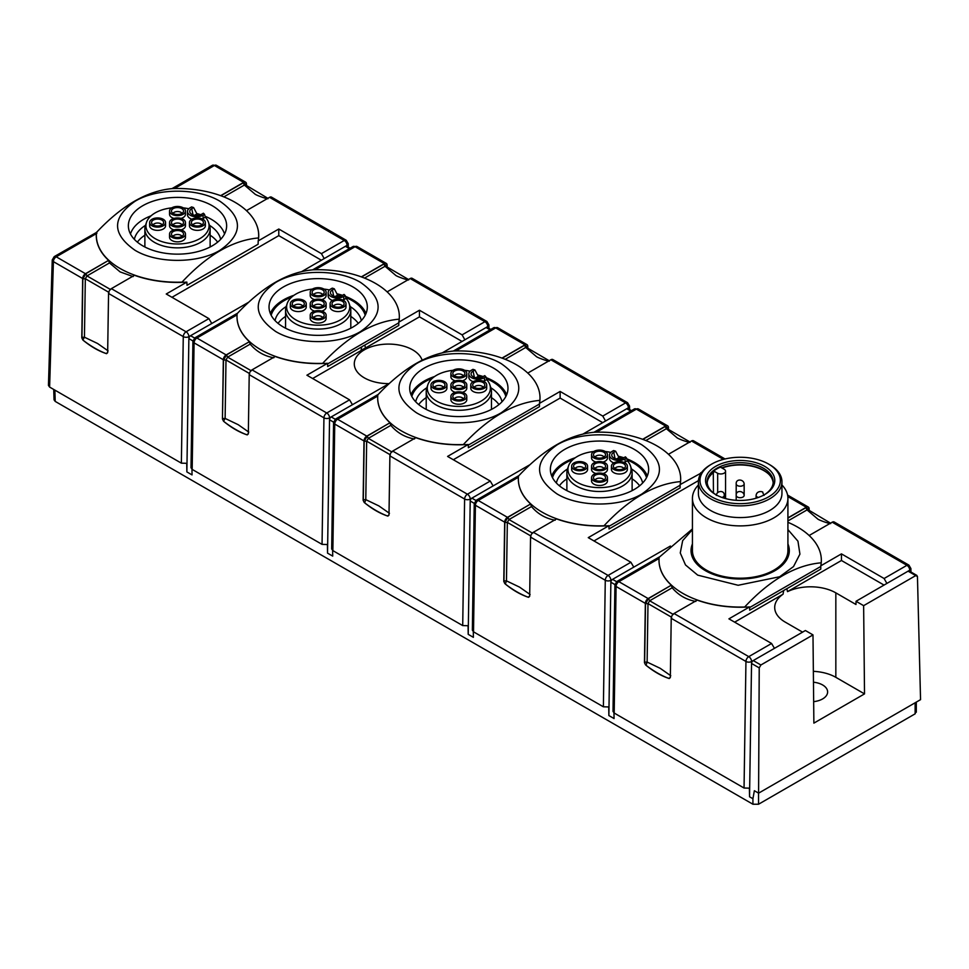 <?xml version="1.0" encoding="UTF-8"?>
<svg xmlns="http://www.w3.org/2000/svg" width="969" height="969" viewBox="0 0 969 969"><rect width="100%" height="100%" fill="white"/><g stroke="black" fill="none" stroke-linecap="round" stroke-linejoin="round"><path stroke-width="1.45" d="M142.758 205.719A49.14 28.367 180 0 1 196.307 199.566A49.14 28.367 180 0 1 226.637 225.777A49.14 28.367 180 0 1 212.247 245.835A49.14 28.367 180 0 1 158.698 251.988A49.14 28.367 180 0 1 128.368 225.777A49.14 28.367 180 0 1 142.758 205.719M258.675 237.453L258.675 235.358A81.166 46.863 180 0 0 172.421 188.592C147.203 190.796 121.888 205.404 96.5 232.427L54.228 256.615A3.973 2.301 60 0 1 56.226 256.809A3.973 2.301 120 0 0 53.404 261.63A3.973 2.301 -178.3 0 1 52.241 259.946L48.45 385.42L49.613 387.079L181.373 463.158L186.726 463.303L186.872 471.915L192.044 474.907L191.971 469.262M258.675 235.358A81.166 46.863 180 0 1 258.541 237.95L258.541 238.749M181.99 282.354L181.99 282.149C207.414 254.92 232.935 240.179 258.541 237.95M181.99 282.149A81.166 46.863 180 0 1 96.343 235.358A81.166 46.863 180 0 1 96.5 232.427M219.963 201.261C197.87 187.816 157.148 187.829 135.066 201.249C111.762 217.589 111.75 233.929 135.03 250.281C157.087 263.713 197.821 263.738 219.927 250.317C243.243 234.001 243.267 217.65 219.963 201.261M773.153 482.732A33.019 19.065 -0 0 0 754.96 466.658A33.019 19.065 -0 0 0 721.772 467.882M725.551 498.575L725.551 471.2A4.784 2.762 180 0 0 724.194 469.275L720.451 467.119A33.019 19.065 -0 0 0 716.83 468.923A33.019 19.065 -0 0 0 713.705 471.019L713.705 472.315A33.019 19.065 -0 0 0 707.2 482.732M716.273 494.917A33.019 19.065 180 0 1 707.152 481.763A33.019 19.065 180 0 1 716.83 468.281A33.019 19.065 180 0 1 752.816 464.151A33.019 19.065 180 0 1 773.201 481.763A33.019 19.065 180 0 1 764.081 494.917M715.703 466.331A34.618 19.986 180 0 1 764.65 466.331A34.618 19.986 180 0 1 764.65 494.59L764.65 494.59A34.618 19.986 180 0 1 715.703 494.59A34.618 19.986 180 0 1 715.703 466.331M781.947 484.984A47.747 27.568 180 0 1 787.918 498.332A47.747 27.568 180 0 1 773.94 517.821A47.747 27.568 180 0 1 721.905 523.793A47.747 27.568 180 0 1 692.435 498.332A47.747 27.568 180 0 1 698.395 484.984M787.918 498.332L787.918 550.634A47.747 27.568 180 0 1 773.94 570.123A47.747 27.568 180 0 1 721.905 576.095A47.747 27.568 180 0 1 692.435 550.634L692.435 498.332M711.767 464.054A40.189 23.195 -0 0 0 711.755 464.054A40.189 23.195 -0 0 0 711.767 496.867A40.189 23.195 -0 0 0 768.587 496.867A40.189 23.195 -0 0 0 768.587 464.054A40.189 23.195 -0 0 0 711.767 464.054L710.64 464.708A41.776 24.116 -0 0 0 698.395 481.763A41.776 24.116 -0 0 0 724.194 504.037A41.776 24.116 -0 0 0 769.713 498.817A41.776 24.116 -0 0 0 781.947 481.763A41.776 24.116 -0 0 0 769.713 464.708L768.587 464.054M781.947 481.763L781.947 493.451A41.776 24.116 180 0 1 769.713 510.506A41.776 24.116 180 0 1 724.194 515.738A41.776 24.116 180 0 1 698.395 493.451L698.395 481.763M787.918 544.433A48.934 28.258 180 0 1 789.117 550.634A48.934 28.258 180 0 1 774.776 570.608A48.934 28.258 180 0 1 721.445 576.737A48.934 28.258 180 0 1 691.236 550.634A48.934 28.258 180 0 1 692.435 544.433M205.331 217.177L203.102 218.461L203.102 215.215L204.544 214.391L205.331 217.177A31.565 18.217 180 0 1 208.492 222.325A31.565 18.217 180 0 1 199.82 238.653A31.565 18.217 180 0 1 162.707 241.862A31.565 18.217 180 0 1 146.513 222.325A31.565 18.217 180 0 1 155.185 212.889A31.565 18.217 180 0 1 171.767 207.863M208.492 222.325L209.534 225.45A32.631 18.835 180 0 1 210.128 229.023A32.631 18.835 180 0 1 200.571 242.347A32.631 18.835 180 0 1 165.021 246.429A32.631 18.835 180 0 1 144.878 229.023A32.631 18.835 180 0 1 145.471 225.45L146.513 222.325M204.544 214.391A30.487 17.599 -0 0 0 203.393 213.216L201.516 214.306A6.904 3.985 180 0 1 194.612 215.288A6.904 3.985 180 0 1 189.851 212.235A6.904 3.985 180 0 1 191.753 208.662L193.618 207.584A30.487 17.599 -0 0 0 191.596 206.918L190.166 207.741A9.157 5.281 180 0 0 187.477 211.484A9.157 5.281 180 0 0 193.134 216.366A9.157 5.281 180 0 0 203.102 215.215M149.65 222.531L149.65 225.777A7.958 4.591 -0 0 0 154.568 230.016A7.958 4.591 -0 0 0 163.24 229.023A7.958 4.591 -0 0 0 165.566 225.777L165.566 222.531A7.958 4.591 180 0 1 163.24 225.777A7.958 4.591 180 0 1 154.568 226.77A7.958 4.591 180 0 1 149.65 222.531A7.958 4.591 180 0 1 151.988 219.273A7.958 4.591 180 0 1 160.66 218.279A7.958 4.591 180 0 1 165.566 222.531M189.44 222.531L189.44 225.777A7.958 4.591 -0 0 0 194.357 230.016A7.958 4.591 -0 0 0 203.018 229.023A7.958 4.591 -0 0 0 205.355 225.777L205.355 222.531A7.958 4.591 180 0 1 203.018 225.777A7.958 4.591 180 0 1 194.357 226.77A7.958 4.591 180 0 1 189.44 222.531A7.958 4.591 180 0 1 191.765 219.273A7.958 4.591 180 0 1 200.438 218.279A7.958 4.591 180 0 1 205.355 222.531M169.551 234.013L169.551 237.26A7.958 4.591 -0 0 0 174.456 241.499A7.958 4.591 -0 0 0 183.129 240.506A7.958 4.591 -0 0 0 185.467 237.26L185.467 234.013A7.958 4.591 180 0 1 183.129 237.26A7.958 4.591 180 0 1 174.456 238.253A7.958 4.591 180 0 1 169.551 234.013A7.958 4.591 180 0 1 171.876 230.767A7.958 4.591 180 0 1 180.549 229.762A7.958 4.591 180 0 1 185.467 234.013M169.551 211.036A7.958 4.591 180 0 1 171.876 207.79A7.958 4.591 180 0 1 180.549 206.797A7.958 4.591 180 0 1 185.467 211.036A7.958 4.591 180 0 1 183.129 214.294A7.958 4.591 180 0 1 174.456 215.288A7.958 4.591 180 0 1 169.551 211.036L169.551 214.294A7.958 4.591 -0 0 0 173.972 218.413M181.033 218.413A7.958 4.591 -0 0 0 183.129 217.54A7.958 4.591 -0 0 0 185.467 214.294L185.467 211.036M169.551 222.531A7.958 4.591 180 0 1 171.876 219.273A7.958 4.591 180 0 1 180.549 218.279A7.958 4.591 180 0 1 185.467 222.531A7.958 4.591 180 0 1 183.129 225.777A7.958 4.591 180 0 1 174.456 226.77A7.958 4.591 180 0 1 169.551 222.531L169.551 225.777A7.958 4.591 -0 0 0 173.972 229.895M181.033 229.895A7.958 4.591 -0 0 0 183.129 229.023A7.958 4.591 -0 0 0 185.467 225.777L185.467 222.531M161.871 224.99A6.032 3.476 -0 0 0 163.482 223.306A6.032 3.476 -0 0 0 160.527 219.478A6.032 3.476 -0 0 0 153.344 220.06A6.032 3.476 -0 0 0 151.733 223.306A6.032 3.476 -0 0 0 155.936 225.874A6.032 3.476 -0 0 0 161.871 224.99M162.102 224.844A4.772 2.762 -0 0 0 154.228 223.827A4.772 2.762 -0 0 0 153.114 224.844M201.661 224.99A6.032 3.476 -0 0 0 203.272 223.306A6.032 3.476 -0 0 0 200.317 219.478A6.032 3.476 -0 0 0 193.134 220.06A6.032 3.476 -0 0 0 191.523 223.306A6.032 3.476 -0 0 0 195.726 225.874A6.032 3.476 -0 0 0 201.661 224.99M201.891 224.844A4.772 2.762 -0 0 0 194.018 223.827A4.772 2.762 -0 0 0 192.904 224.844M181.772 236.472A6.032 3.476 -0 0 0 183.383 234.789A6.032 3.476 -0 0 0 180.416 230.961A6.032 3.476 -0 0 0 173.245 231.555A6.032 3.476 -0 0 0 171.622 234.789A6.032 3.476 -0 0 0 175.837 237.357A6.032 3.476 -0 0 0 181.772 236.472M182.002 236.327A4.772 2.762 -0 0 0 174.129 235.31A4.772 2.762 -0 0 0 173.003 236.327M181.772 213.507A6.032 3.476 -0 0 0 183.383 211.811A6.032 3.476 -0 0 0 180.416 207.996A6.032 3.476 -0 0 0 173.245 208.577A6.032 3.476 -0 0 0 171.622 211.811A6.032 3.476 -0 0 0 175.837 214.391A6.032 3.476 -0 0 0 181.772 213.507M182.002 213.362A4.772 2.762 -0 0 0 174.129 212.344A4.772 2.762 -0 0 0 173.003 213.362M181.772 224.99A6.032 3.476 -0 0 0 183.383 223.306A6.032 3.476 -0 0 0 180.416 219.478A6.032 3.476 -0 0 0 173.245 220.06A6.032 3.476 -0 0 0 171.622 223.306A6.032 3.476 -0 0 0 175.837 225.874A6.032 3.476 -0 0 0 181.772 224.99M182.002 224.844A4.772 2.762 -0 0 0 174.129 223.827A4.772 2.762 -0 0 0 173.003 224.844M194.551 215.288L196.949 213.895L196.949 215.469M130.476 234.001A47.747 27.568 180 0 1 143.739 219.273A47.747 27.568 180 0 1 151.079 215.808M196.768 213.543A47.747 27.568 180 0 1 200.74 214.694M205.077 216.269A47.747 27.568 180 0 1 224.529 234.001M220.641 239.355A43.435 25.073 -0 0 0 209.498 225.329M217.625 242.153A43.435 25.073 0 0 0 210.128 235.213M787.918 543.924A49.14 28.367 180 0 1 789.311 550.634A49.14 28.367 180 0 1 774.921 570.693A49.14 28.367 180 0 1 721.372 576.846A49.14 28.367 180 0 1 691.042 550.634A49.14 28.367 180 0 1 692.435 543.924M627.331 460.82L625.114 462.104L625.114 458.858L626.543 458.034L627.331 460.82A31.565 18.217 180 0 1 630.492 465.968A31.565 18.217 180 0 1 621.819 482.296A31.565 18.217 180 0 1 584.707 485.505A31.565 18.217 180 0 1 568.524 465.968A31.565 18.217 180 0 1 577.197 456.532A31.565 18.217 180 0 1 593.767 451.506M630.492 465.968L631.546 469.093A32.631 18.835 180 0 1 632.127 472.666A32.631 18.835 180 0 1 622.582 485.99A32.631 18.835 180 0 1 587.02 490.072A32.631 18.835 180 0 1 566.877 472.666A32.631 18.835 180 0 1 567.471 469.093L568.524 465.968M626.543 458.034A30.487 17.599 -0 0 0 625.393 456.859L623.527 457.937A6.904 3.985 180 0 1 616.611 458.931A6.904 3.985 180 0 1 611.863 455.878A6.904 3.985 180 0 1 613.752 452.305L615.63 451.227A30.487 17.599 -0 0 0 613.607 450.561L612.166 451.384A9.157 5.281 180 0 0 609.489 455.127A9.157 5.281 180 0 0 615.133 460.009A9.157 5.281 180 0 0 625.114 458.858M571.662 466.174L571.662 469.42A7.958 4.591 -0 0 0 576.567 473.659A7.958 4.591 -0 0 0 585.24 472.666A7.958 4.591 -0 0 0 587.577 469.42L587.577 466.174A7.958 4.591 180 0 1 585.24 469.42A7.958 4.591 180 0 1 576.567 470.413A7.958 4.591 180 0 1 571.662 466.174A7.958 4.591 180 0 1 573.987 462.916A7.958 4.591 180 0 1 582.66 461.922A7.958 4.591 180 0 1 587.577 466.174M611.439 466.174L611.439 469.42A7.958 4.591 -0 0 0 616.357 473.659A7.958 4.591 -0 0 0 625.029 472.666A7.958 4.591 -0 0 0 627.355 469.42L627.355 466.174A7.958 4.591 180 0 1 625.029 469.42A7.958 4.591 180 0 1 616.357 470.413A7.958 4.591 180 0 1 611.439 466.174A7.958 4.591 180 0 1 613.777 462.916A7.958 4.591 180 0 1 622.449 461.922A7.958 4.591 180 0 1 627.355 466.174M591.55 477.656L591.55 480.903A7.958 4.591 -0 0 0 596.468 485.142A7.958 4.591 -0 0 0 605.128 484.149A7.958 4.591 -0 0 0 607.466 480.903L607.466 477.656A7.958 4.591 180 0 1 605.128 480.903A7.958 4.591 180 0 1 596.468 481.896A7.958 4.591 180 0 1 591.55 477.656A7.958 4.591 180 0 1 593.876 474.41A7.958 4.591 180 0 1 602.548 473.405A7.958 4.591 180 0 1 607.466 477.656M591.55 454.679A7.958 4.591 180 0 1 593.876 451.433A7.958 4.591 180 0 1 602.548 450.44A7.958 4.591 180 0 1 607.466 454.679A7.958 4.591 180 0 1 605.128 457.925A7.958 4.591 180 0 1 596.468 458.931A7.958 4.591 180 0 1 591.55 454.679L591.55 457.925A7.958 4.591 -0 0 0 595.983 462.056M603.033 462.056A7.958 4.591 -0 0 0 605.128 461.183A7.958 4.591 -0 0 0 607.466 457.925L607.466 454.679M591.55 466.174A7.958 4.591 180 0 1 593.876 462.916A7.958 4.591 180 0 1 602.548 461.922A7.958 4.591 180 0 1 607.466 466.174A7.958 4.591 180 0 1 605.128 469.42A7.958 4.591 180 0 1 596.468 470.413A7.958 4.591 180 0 1 591.55 466.174L591.55 469.42A7.958 4.591 -0 0 0 595.983 473.538M603.033 473.538A7.958 4.591 -0 0 0 605.128 472.666A7.958 4.591 -0 0 0 607.466 469.42L607.466 466.174M583.883 468.633A6.032 3.476 -0 0 0 585.494 466.949A6.032 3.476 -0 0 0 582.526 463.121A6.032 3.476 -0 0 0 575.356 463.703A6.032 3.476 -0 0 0 573.733 466.949A6.032 3.476 -0 0 0 577.948 469.517A6.032 3.476 -0 0 0 583.883 468.633M584.113 468.487A4.772 2.762 -0 0 0 576.24 467.47A4.772 2.762 -0 0 0 575.114 468.487M623.661 468.633A6.032 3.476 -0 0 0 625.284 466.949A6.032 3.476 -0 0 0 622.316 463.121A6.032 3.476 -0 0 0 615.133 463.703A6.032 3.476 -0 0 0 613.522 466.949A6.032 3.476 -0 0 0 617.737 469.517A6.032 3.476 -0 0 0 623.661 468.633M623.891 468.487A4.772 2.762 -0 0 0 616.03 467.47A4.772 2.762 -0 0 0 614.903 468.487M603.772 480.115A6.032 3.476 -0 0 0 605.383 478.432A6.032 3.476 -0 0 0 602.427 474.604A6.032 3.476 -0 0 0 595.245 475.198A6.032 3.476 -0 0 0 593.634 478.432A6.032 3.476 -0 0 0 597.837 480.999A6.032 3.476 -0 0 0 603.772 480.115M604.002 479.97A4.772 2.762 -0 0 0 596.129 478.952A4.772 2.762 -0 0 0 595.014 479.97M603.772 457.138A6.032 3.476 -0 0 0 605.383 455.454A6.032 3.476 -0 0 0 602.427 451.639A6.032 3.476 -0 0 0 595.245 452.22A6.032 3.476 -0 0 0 593.634 455.454A6.032 3.476 -0 0 0 597.837 458.022A6.032 3.476 -0 0 0 603.772 457.138M604.002 457.005A4.772 2.762 -0 0 0 596.129 455.987A4.772 2.762 -0 0 0 595.014 457.005M603.772 468.633A6.032 3.476 -0 0 0 605.383 466.949A6.032 3.476 -0 0 0 602.427 463.121A6.032 3.476 -0 0 0 595.245 463.703A6.032 3.476 -0 0 0 593.634 466.949A6.032 3.476 -0 0 0 597.837 469.517A6.032 3.476 -0 0 0 603.772 468.633M604.002 468.487A4.772 2.762 -0 0 0 596.129 467.47A4.772 2.762 -0 0 0 595.014 468.487M616.55 458.931L618.949 457.538L618.949 459.112M551.676 475.912A49.14 28.367 180 0 1 564.757 462.346A49.14 28.367 180 0 1 575.307 457.719M618.258 456.193A49.14 28.367 180 0 1 623.83 457.768M626.761 458.809A49.14 28.367 180 0 1 647.34 475.912M564.757 449.362A49.14 28.367 180 0 1 618.307 443.208A49.14 28.367 180 0 1 648.649 469.42A49.14 28.367 180 0 1 634.247 489.478A49.14 28.367 180 0 1 580.71 495.631A49.14 28.367 180 0 1 550.368 469.42A49.14 28.367 180 0 1 564.757 449.362M642.641 482.998A43.435 25.073 -0 0 0 631.497 468.972M639.625 485.796A43.435 25.073 -0 0 0 632.127 478.856M552.487 477.644A47.747 27.568 180 0 1 565.751 462.916A47.747 27.568 180 0 1 573.091 459.451M618.779 457.186A47.747 27.568 180 0 1 622.74 458.325M627.076 459.912A47.747 27.568 180 0 1 646.529 477.644M486.668 379.606L484.439 380.89L484.439 377.644L485.881 376.82L486.668 379.606A31.565 18.217 180 0 1 489.829 384.754A31.565 18.217 180 0 1 481.157 401.081A31.565 18.217 180 0 1 444.044 404.291A31.565 18.217 180 0 1 427.85 384.754A31.565 18.217 180 0 1 436.522 375.318A31.565 18.217 180 0 1 453.104 370.291M489.829 384.754L490.871 387.879A32.631 18.835 180 0 1 491.465 391.452A32.631 18.835 180 0 1 481.908 404.776A32.631 18.835 180 0 1 446.358 408.857A32.631 18.835 180 0 1 426.215 391.452A32.631 18.835 180 0 1 426.808 387.879L427.85 384.754M485.881 376.82A30.487 17.599 -0 0 0 484.73 375.645L482.853 376.723A6.904 3.985 180 0 1 475.949 377.716A6.904 3.985 180 0 1 471.188 374.664A6.904 3.985 180 0 1 473.09 371.091L474.955 370.013A30.487 17.599 -0 0 0 472.933 369.346L471.503 370.17A9.157 5.281 180 0 0 468.814 373.913A9.157 5.281 180 0 0 474.471 378.794A9.157 5.281 180 0 0 484.439 377.644M430.987 384.959L430.987 388.206A7.958 4.591 -0 0 0 435.905 392.445A7.958 4.591 -0 0 0 444.577 391.452A7.958 4.591 -0 0 0 446.903 388.206L446.903 384.959A7.958 4.591 180 0 1 444.577 388.206A7.958 4.591 180 0 1 435.905 389.199A7.958 4.591 180 0 1 430.987 384.959A7.958 4.591 180 0 1 433.325 381.701A7.958 4.591 180 0 1 441.997 380.708A7.958 4.591 180 0 1 446.903 384.959M470.777 384.959L470.777 388.206A7.958 4.591 -0 0 0 475.682 392.445A7.958 4.591 -0 0 0 484.355 391.452A7.958 4.591 -0 0 0 486.692 388.206L486.692 384.959A7.958 4.591 180 0 1 484.355 388.206A7.958 4.591 180 0 1 475.682 389.199A7.958 4.591 180 0 1 470.777 384.959A7.958 4.591 180 0 1 473.102 381.701A7.958 4.591 180 0 1 481.775 380.708A7.958 4.591 180 0 1 486.692 384.959M450.888 396.442L450.888 399.688A7.958 4.591 -0 0 0 455.793 403.928A7.958 4.591 -0 0 0 464.466 402.934A7.958 4.591 -0 0 0 466.792 399.688L466.792 396.442A7.958 4.591 180 0 1 464.466 399.688A7.958 4.591 180 0 1 455.793 400.681A7.958 4.591 180 0 1 450.888 396.442A7.958 4.591 180 0 1 453.213 393.196A7.958 4.591 180 0 1 461.886 392.191A7.958 4.591 180 0 1 466.792 396.442M450.888 373.465A7.958 4.591 180 0 1 453.213 370.219A7.958 4.591 180 0 1 461.886 369.225A7.958 4.591 180 0 1 466.792 373.465A7.958 4.591 180 0 1 464.466 376.723A7.958 4.591 180 0 1 455.793 377.716A7.958 4.591 180 0 1 450.888 373.465L450.888 376.723A7.958 4.591 -0 0 0 455.309 380.841M462.37 380.841A7.958 4.591 -0 0 0 464.466 379.969A7.958 4.591 -0 0 0 466.792 376.723L466.792 373.465M450.888 384.959A7.958 4.591 180 0 1 453.213 381.701A7.958 4.591 180 0 1 461.886 380.708A7.958 4.591 180 0 1 466.792 384.959A7.958 4.591 180 0 1 464.466 388.206A7.958 4.591 180 0 1 455.793 389.199A7.958 4.591 180 0 1 450.888 384.959L450.888 388.206A7.958 4.591 -0 0 0 455.309 392.324M462.37 392.324A7.958 4.591 -0 0 0 464.466 391.452A7.958 4.591 -0 0 0 466.792 388.206L466.792 384.959M443.208 387.418A6.032 3.476 -0 0 0 444.819 385.735A6.032 3.476 -0 0 0 441.864 381.907A6.032 3.476 -0 0 0 434.681 382.489A6.032 3.476 -0 0 0 433.07 385.735A6.032 3.476 -0 0 0 437.273 388.303A6.032 3.476 -0 0 0 443.208 387.418M443.439 387.273A4.772 2.762 -0 0 0 435.565 386.256A4.772 2.762 -0 0 0 434.451 387.273M482.998 387.418A6.032 3.476 -0 0 0 484.609 385.735A6.032 3.476 -0 0 0 481.654 381.907A6.032 3.476 -0 0 0 474.471 382.489A6.032 3.476 -0 0 0 472.86 385.735A6.032 3.476 -0 0 0 477.063 388.303A6.032 3.476 -0 0 0 482.998 387.418M483.228 387.273A4.772 2.762 -0 0 0 475.355 386.256A4.772 2.762 -0 0 0 474.241 387.273M463.097 398.901A6.032 3.476 -0 0 0 464.72 397.217A6.032 3.476 -0 0 0 461.753 393.39A6.032 3.476 -0 0 0 454.582 393.983A6.032 3.476 -0 0 0 452.959 397.217A6.032 3.476 -0 0 0 457.174 399.785A6.032 3.476 -0 0 0 463.097 398.901M463.339 398.756A4.772 2.762 -0 0 0 455.466 397.738A4.772 2.762 -0 0 0 454.34 398.756M463.097 375.936A6.032 3.476 -0 0 0 464.72 374.24A6.032 3.476 -0 0 0 461.753 370.424A6.032 3.476 -0 0 0 454.582 371.006A6.032 3.476 -0 0 0 452.959 374.24A6.032 3.476 -0 0 0 457.174 376.808A6.032 3.476 -0 0 0 463.097 375.936M463.339 375.79A4.772 2.762 -0 0 0 455.466 374.773A4.772 2.762 -0 0 0 454.34 375.79M463.097 387.418A6.032 3.476 -0 0 0 464.72 385.735A6.032 3.476 -0 0 0 461.753 381.907A6.032 3.476 -0 0 0 454.582 382.489A6.032 3.476 -0 0 0 452.959 385.735A6.032 3.476 -0 0 0 457.174 388.303A6.032 3.476 -0 0 0 463.097 387.418M463.339 387.273A4.772 2.762 -0 0 0 455.466 386.256A4.772 2.762 -0 0 0 454.34 387.273M475.888 377.716L478.286 376.323L478.286 377.898M411.013 394.698A49.14 28.367 180 0 1 424.095 381.132A49.14 28.367 180 0 1 434.645 376.505M477.584 374.979A49.14 28.367 180 0 1 483.168 376.553M486.099 377.595A49.14 28.367 180 0 1 506.666 394.698M424.095 368.147A49.14 28.367 180 0 1 477.644 361.994A49.14 28.367 180 0 1 507.974 388.206A49.14 28.367 180 0 1 493.584 408.264A49.14 28.367 180 0 1 440.035 414.417A49.14 28.367 180 0 1 409.705 388.206A49.14 28.367 180 0 1 424.095 368.147M501.978 401.784A43.435 25.073 -0 0 0 490.835 387.757M498.962 404.582A43.435 25.073 0 0 0 491.465 397.641M411.813 396.43A47.747 27.568 180 0 1 425.076 381.701A47.747 27.568 180 0 1 432.416 378.237M478.105 375.972A47.747 27.568 180 0 1 482.077 377.111M486.414 378.697A47.747 27.568 180 0 1 505.866 396.43M345.994 298.391L343.777 299.675L343.777 296.429L345.206 295.606L345.994 298.391A31.565 18.217 180 0 1 349.155 303.539A31.565 18.217 180 0 1 340.482 319.867A31.565 18.217 180 0 1 303.37 323.077A31.565 18.217 180 0 1 287.187 303.539A31.565 18.217 180 0 1 295.86 294.104A31.565 18.217 180 0 1 312.43 289.077M349.155 303.539L350.209 306.664A32.631 18.835 180 0 1 350.802 310.237A32.631 18.835 180 0 1 341.245 323.561A32.631 18.835 180 0 1 305.683 327.643A32.631 18.835 180 0 1 285.552 310.237A32.631 18.835 180 0 1 286.134 306.664L287.187 303.539M345.206 295.606A30.487 17.599 -0 0 0 344.056 294.431L342.19 295.509A6.904 3.985 180 0 1 335.274 296.502A6.904 3.985 180 0 1 330.526 293.45A6.904 3.985 180 0 1 332.415 289.876L334.293 288.798A30.487 17.599 -0 0 0 332.27 288.132L330.829 288.956A9.157 5.281 180 0 0 328.152 292.699A9.157 5.281 180 0 0 333.796 297.58A9.157 5.281 180 0 0 343.777 296.429M290.325 303.745L290.325 306.991A7.958 4.591 -0 0 0 295.23 311.231A7.958 4.591 -0 0 0 303.903 310.237A7.958 4.591 -0 0 0 306.24 306.991L306.24 303.745A7.958 4.591 180 0 1 303.903 306.991A7.958 4.591 180 0 1 295.23 307.985A7.958 4.591 180 0 1 290.325 303.745A7.958 4.591 180 0 1 292.65 300.487A7.958 4.591 180 0 1 301.323 299.494A7.958 4.591 180 0 1 306.24 303.745M330.102 303.745L330.102 306.991A7.958 4.591 -0 0 0 335.02 311.231A7.958 4.591 -0 0 0 343.692 310.237A7.958 4.591 -0 0 0 346.018 306.991L346.018 303.745A7.958 4.591 180 0 1 343.692 306.991A7.958 4.591 180 0 1 335.02 307.985A7.958 4.591 180 0 1 330.102 303.745A7.958 4.591 180 0 1 332.44 300.487A7.958 4.591 180 0 1 341.112 299.494A7.958 4.591 180 0 1 346.018 303.745M310.213 315.228L310.213 318.474A7.958 4.591 -0 0 0 315.131 322.713A7.958 4.591 -0 0 0 323.803 321.72A7.958 4.591 -0 0 0 326.129 318.474L326.129 315.228A7.958 4.591 180 0 1 323.803 318.474A7.958 4.591 180 0 1 315.131 319.467A7.958 4.591 180 0 1 310.213 315.228A7.958 4.591 180 0 1 312.539 311.982A7.958 4.591 180 0 1 321.211 310.976A7.958 4.591 180 0 1 326.129 315.228M310.213 292.25A7.958 4.591 180 0 1 312.539 289.004A7.958 4.591 180 0 1 321.211 288.011A7.958 4.591 180 0 1 326.129 292.25A7.958 4.591 180 0 1 323.803 295.509A7.958 4.591 180 0 1 315.131 296.502A7.958 4.591 180 0 1 310.213 292.25L310.213 295.509A7.958 4.591 -0 0 0 314.646 299.627M321.696 299.627A7.958 4.591 -0 0 0 323.803 298.755A7.958 4.591 -0 0 0 326.129 295.509L326.129 292.25M310.213 303.745A7.958 4.591 180 0 1 312.539 300.487A7.958 4.591 180 0 1 321.211 299.494A7.958 4.591 180 0 1 326.129 303.745A7.958 4.591 180 0 1 323.803 306.991A7.958 4.591 180 0 1 315.131 307.985A7.958 4.591 180 0 1 310.213 303.745L310.213 306.991A7.958 4.591 -0 0 0 314.646 311.11M321.696 311.11A7.958 4.591 -0 0 0 323.803 310.237A7.958 4.591 -0 0 0 326.129 306.991L326.129 303.745M302.546 306.204A6.032 3.476 -0 0 0 304.157 304.52A6.032 3.476 -0 0 0 301.202 300.693A6.032 3.476 -0 0 0 294.019 301.274A6.032 3.476 -0 0 0 292.396 304.52A6.032 3.476 -0 0 0 296.611 307.088A6.032 3.476 -0 0 0 302.546 306.204M302.776 306.059A4.772 2.762 -0 0 0 294.903 305.041A4.772 2.762 -0 0 0 293.789 306.059M342.323 306.204A6.032 3.476 -0 0 0 343.947 304.52A6.032 3.476 -0 0 0 340.979 300.693A6.032 3.476 -0 0 0 333.796 301.274A6.032 3.476 -0 0 0 332.185 304.52A6.032 3.476 -0 0 0 336.4 307.088A6.032 3.476 -0 0 0 342.323 306.204M342.566 306.059A4.772 2.762 -0 0 0 334.693 305.041A4.772 2.762 -0 0 0 333.566 306.059M322.435 317.687A6.032 3.476 -0 0 0 324.046 316.003A6.032 3.476 -0 0 0 321.09 312.175A6.032 3.476 -0 0 0 313.908 312.769A6.032 3.476 -0 0 0 312.297 316.003A6.032 3.476 -0 0 0 316.5 318.571A6.032 3.476 -0 0 0 322.435 317.687M322.665 317.541A4.772 2.762 -0 0 0 314.792 316.524A4.772 2.762 -0 0 0 313.677 317.541M322.435 294.721A6.032 3.476 -0 0 0 324.046 293.026A6.032 3.476 -0 0 0 321.09 289.21A6.032 3.476 -0 0 0 313.908 289.792A6.032 3.476 -0 0 0 312.297 293.026A6.032 3.476 -0 0 0 316.5 295.593A6.032 3.476 -0 0 0 322.435 294.721M322.665 294.576A4.772 2.762 -0 0 0 314.792 293.559A4.772 2.762 -0 0 0 313.677 294.576M322.435 306.204A6.032 3.476 -0 0 0 324.046 304.52A6.032 3.476 -0 0 0 321.09 300.693A6.032 3.476 -0 0 0 313.908 301.274A6.032 3.476 -0 0 0 312.297 304.52A6.032 3.476 -0 0 0 316.5 307.088A6.032 3.476 -0 0 0 322.435 306.204M322.665 306.059A4.772 2.762 -0 0 0 314.792 305.041A4.772 2.762 -0 0 0 313.677 306.059M335.213 296.502L337.612 295.109L337.612 296.684M270.339 313.484A49.14 28.367 180 0 1 283.433 299.918A49.14 28.367 180 0 1 293.97 295.291M336.921 293.764A49.14 28.367 180 0 1 342.493 295.339M345.436 296.381A49.14 28.367 180 0 1 366.003 313.484M283.433 286.933A49.14 28.367 180 0 1 336.97 280.78A49.14 28.367 180 0 1 367.312 306.991A49.14 28.367 180 0 1 352.922 327.05A49.14 28.367 180 0 1 299.373 333.203A49.14 28.367 180 0 1 269.031 306.991A49.14 28.367 180 0 1 283.433 286.933M361.304 320.569A43.435 25.073 -0 0 0 350.16 306.543M358.288 323.367A43.435 25.073 0 0 0 350.802 316.427M271.15 315.216A47.747 27.568 180 0 1 284.414 300.487A47.747 27.568 180 0 1 291.754 297.023M337.442 294.758A47.747 27.568 180 0 1 341.403 295.896M345.739 297.483A47.747 27.568 180 0 1 365.192 315.216M813.463 682.212A17.103 9.872 180 0 1 827.623 691.939A17.103 9.872 180 0 1 822.608 698.928A17.103 9.872 180 0 1 813.657 701.653M248.779 432.089L238.204 424.688L225.123 418.426L223.524 421.224L222.446 418.971L223.33 359.741L194.079 342.844A3.973 2.253 -179.1 0 1 192.916 341.221L191.014 467.748L192.177 469.396L322.047 544.372L327.401 544.517L327.534 553.129L329.533 419.807A2.386 1.381 -60 0 1 331.228 416.924L389.029 383.627A34.218 19.755 180 0 1 354.291 363.835A34.218 19.755 180 0 1 364.308 349.87A34.218 19.755 180 0 1 398.647 344.976A34.218 19.755 180 0 1 422.145 360.238M108.116 350.875L97.542 343.474L84.448 337.212L81.965 337.345L82.837 278.866L85.866 273.694L108.601 260.358L85.478 273.706L56.226 256.809L96.331 233.65C96.5 231.797 96.682 231.664 96.888 233.287M82.837 278.866L85.32 278.745L108.988 292.408M222.446 418.971L223.512 360.08L225.995 359.959L249.651 373.622M389.441 513.304L378.867 505.903L365.785 499.641L363.302 499.774L364.174 441.295L367.203 436.123L389.986 422.763L366.815 436.135L337.551 419.238A3.973 2.301 120 0 0 334.741 424.059A3.973 2.253 -179.1 0 1 333.578 422.436L335.565 419.044A3.973 2.301 60 0 1 337.551 419.238L377.728 396.042M364.174 441.295L366.657 441.174L390.325 454.836M530.116 594.518L519.541 587.117L506.46 580.855L503.965 580.988L504.849 522.509L507.865 517.337L530.649 503.977L507.49 517.349L478.226 500.452A3.973 2.301 120 0 0 475.416 505.273A3.973 2.253 -179.1 0 1 474.241 503.65L476.239 500.258A3.973 2.301 60 0 1 478.226 500.452L518.403 477.257M504.849 522.509L507.332 522.388L530.988 536.051M670.778 675.732L660.204 668.319L647.122 662.069L644.639 662.202L645.511 603.723L648.54 598.551L671.323 585.191L648.152 598.563L618.888 581.666A3.973 2.301 120 0 0 616.078 586.487A3.973 2.253 -179.1 0 1 614.915 584.864L616.902 581.473A3.973 2.301 60 0 1 618.888 581.666L659.065 558.471M645.511 603.723L647.995 603.602L671.662 617.265M820.791 566.465L749.606 607.563M802.586 632.139L785.193 622.098A35.805 20.676 180 0 1 774.703 607.478A35.805 20.676 180 0 1 783.061 594.203L783.667 590.557L749.691 610.167L749.582 606.921L728.918 618.852L771.578 643.477L748.758 656.643L674.036 613.51L697.208 600.126A81.166 46.863 180 0 0 744.664 607.163L744.664 607.006A81.166 46.863 180 0 1 659.005 560.215A81.166 46.863 180 0 1 659.174 557.284L692.435 528.929M783.667 590.557A35.805 20.676 180 0 1 786.816 588.728L787.518 591.635A35.805 20.676 180 0 1 835.835 592.858L835.835 677.331A35.805 20.676 -0 0 0 813.354 671.335M884.067 585.094L841.455 560.494L841.455 553.88L820.791 565.811L820.779 569.118L786.816 588.728M670.366 546.056L612.565 579.353L616.587 581.679M680.129 485.251L608.944 526.349M680.674 479.086A81.166 46.863 180 0 1 680.674 479.158A81.166 46.863 180 0 1 680.553 481.75A81.166 46.863 180 0 1 680.129 484.597L680.117 487.904L609.029 528.953L608.92 525.707A81.166 46.863 180 0 1 603.99 525.949A81.166 46.863 180 0 1 556.533 518.912L533.362 532.296A3.973 2.301 -60 0 0 530.552 537.105L529.668 596.335L528.541 597.328L529.668 596.335M583.241 433.918L626.737 408.736A2.386 1.381 -60 0 1 627.936 408.615L631.449 410.65M529.692 464.841L470.231 499.096A3.973 2.253 -179.1 0 1 464.611 499.035L389.889 455.89L388.993 515.12L387.879 516.114L388.993 515.12M539.454 404.037L468.269 445.134M473.308 631.691L473.381 637.336L468.209 634.344L468.063 625.732L462.71 625.586L464.611 499.035A3.973 2.301 -60 0 1 467.421 494.214L490.241 481.048L447.581 456.423L468.245 444.492L468.366 447.739L539.442 406.689L539.454 403.383L560.118 391.452L602.766 416.076L625.586 402.898A3.973 2.301 -60 0 1 627.573 402.704L552.851 359.56A3.973 2.301 120 0 0 550.864 359.765L625.586 402.898A3.973 2.301 -120 0 1 628.396 407.779L628.421 408.894M490.084 329.835L486.075 327.522L442.567 352.704M398.792 322.822L327.607 363.92M462.068 341.451L419.456 316.851L365.507 347.992A35.805 20.676 -0 0 0 361.062 350.56L361.655 346.914L327.692 366.524L327.583 363.278L306.919 375.209L349.567 399.834L352.425 404.679M361.655 346.914A35.805 20.676 180 0 1 364.816 345.085L365.507 347.992M419.456 316.851L419.456 310.237L398.792 322.168L398.78 325.475L364.816 345.085M349.421 248.621L345.4 246.308L301.904 271.49M248.355 302.413L190.554 335.71L194.587 338.036M614.915 584.864L613.014 711.391L614.189 713.039L744.047 788.015L749.4 788.16L749.546 796.772L752.925 798.722L752.925 804.234L758.545 804.234L915.136 713.826L915.935 711.222M752.925 804.234L55.209 401.408L54.046 399.822L53.731 389.453M474.241 503.65L472.351 630.177L473.514 631.824L603.384 706.801L608.738 706.946L608.871 715.558L614.055 718.55L613.971 712.905M327.534 553.129L332.718 556.121L332.633 550.477M812.991 634.901L760.895 664.988L753.228 660.567A2.386 1.381 120 0 0 751.544 663.45L751.569 661.524L805.396 630.516L812.991 634.901L813.875 723.128L864.518 693.889L835.835 677.331M333.578 422.436L331.677 548.963L332.851 550.61L462.71 625.586M752.925 798.722L754.366 790.716L758.594 793.163L920.55 699.654L917.449 576.531L915.741 575.586L917.449 576.531M760.895 664.988L759.224 667.883L758.594 793.163M916.94 575.465L909.273 571.044A2.386 1.381 120 0 0 908.074 571.165L915.741 575.586L863.633 605.661L864.518 693.889M863.633 605.661L856.039 601.277L855.99 604.499L835.835 592.858M787.591 495.086L808.303 507.053A3.973 2.301 120 0 1 809.127 508.81L809.163 510.833M594.009 432.259L634.404 408.942L638.377 408.942L667.641 425.839A3.973 2.301 120 0 1 668.465 427.595L668.489 429.618M453.347 351.044L493.73 327.728L497.715 327.728L526.966 344.625A3.973 2.301 120 0 1 527.79 346.381L527.826 348.404M312.684 269.83L353.067 246.514L357.04 246.514L386.304 263.411A3.973 2.301 120 0 1 387.128 265.167L387.152 267.19M110.636 289.586L86.98 275.923L85.32 278.745L84.448 337.212L82.85 340.01L81.784 337.757L82.668 278.527A3.973 2.301 -60 0 1 85.478 273.706M186.872 471.915L188.894 336.667A3.973 2.253 -179.1 0 1 183.274 336.606L108.552 293.462L107.656 352.692L106.542 353.685L107.656 352.692M106.045 353.515C98.45 350.948 90.88 346.575 83.334 340.41C91.147 346.417 98.717 350.79 106.045 353.515L107.668 352.583M216.378 165.299A3.973 2.301 120 0 0 214.391 165.493A3.973 2.301 -120 0 0 212.393 165.299L216.378 165.299L245.629 182.196A3.973 2.301 120 0 1 246.453 183.965L246.489 185.975M333.59 422.145L329.533 419.807L329.569 417.881A3.973 2.253 -179.1 0 1 323.937 417.821L249.215 374.676L248.33 433.906L247.204 434.899L248.33 433.906M246.72 434.73C239.125 432.162 231.555 427.789 224.009 421.624C231.809 427.632 239.379 432.004 246.72 434.73L248.33 433.797M387.382 515.944C379.787 513.376 372.217 509.004 364.671 502.838C372.484 508.846 380.054 513.219 387.382 515.944L389.005 515.011M391.973 452.014L368.317 438.351L366.657 441.174L365.785 499.641L364.671 502.838M364.187 502.439L363.121 500.186L364.005 440.956A3.973 2.301 -60 0 1 366.815 436.135M528.057 597.158C520.462 594.591 512.892 590.218 505.346 584.053C513.146 590.06 520.716 594.433 528.057 597.158L529.668 596.226M532.647 533.229L508.979 519.566L507.332 522.388L506.46 580.855L505.346 584.053M504.861 583.653L503.783 581.4L504.667 522.17A3.973 2.301 -60 0 1 507.49 517.349M744.047 788.015L745.948 661.464A3.973 2.301 -60 0 1 748.758 656.643A3.973 2.301 60 0 1 751.569 661.524A3.973 2.253 -179.1 0 1 745.948 661.464L671.226 618.319L670.33 677.549L669.216 678.53L670.33 677.549M668.719 678.373C661.124 675.805 653.554 671.432 646.008 665.267C653.821 671.275 661.391 675.647 668.719 678.373L670.33 677.44M673.31 614.443L649.654 600.78L647.995 603.602L647.122 662.069L646.008 665.267M645.524 664.867L644.446 662.614L645.342 603.384A3.973 2.301 -60 0 1 648.152 598.563M759.224 667.883L751.544 663.45L749.546 796.772M910.957 572.013L910.896 568.524A3.973 2.338 179.1 0 1 909.734 570.208L856.039 601.277M783.061 594.203L734.647 622.159M841.455 560.494L787.518 591.635M361.062 350.56L312.648 378.516M834.188 521.988A3.973 2.301 120 0 0 832.201 522.194L906.923 565.327A3.973 2.301 -60 0 1 908.91 565.133L834.188 521.988M809.139 535.506L832.201 522.194M808.303 507.053A3.973 2.301 120 0 0 806.317 507.247L787.918 517.87M787.918 518.076L805.929 507.683L808.958 509.367L808.97 510.615M725.03 458.967L693.525 440.774A3.973 2.301 120 0 0 691.527 440.98L723.407 459.379M668.477 454.291L691.527 440.98M667.641 425.839A3.973 2.301 120 0 0 665.655 426.033L642.653 439.308M642.871 439.393L665.267 426.469L668.283 428.153L668.307 429.4M629.62 409.584L629.559 406.096A3.973 2.338 179.1 0 1 628.396 407.779L626.737 408.736L630.746 411.05M527.802 373.077L550.864 359.765M526.966 344.625A3.973 2.301 120 0 0 524.98 344.819L501.99 358.094M502.208 358.179L524.592 345.255L527.62 346.938L527.645 348.186M488.945 328.37L488.897 324.881A3.973 2.338 179.1 0 1 487.734 326.565L487.746 327.679M412.188 278.345A3.973 2.301 120 0 0 410.19 278.551L484.924 321.684A3.973 2.301 -60 0 1 486.91 321.49L412.188 278.345M387.14 291.863L410.19 278.551M386.304 263.411A3.973 2.301 120 0 0 384.318 263.604L361.316 276.88M361.534 276.964L383.93 264.04L386.946 265.724L386.97 266.972M108.552 293.462A3.973 2.301 -60 0 1 111.362 288.653L134.485 275.305A81.239 46.9 180 0 0 186.835 282.112L166.244 293.995L208.904 318.619L211.763 323.464M348.283 247.156L348.234 243.667A3.973 2.338 179.1 0 1 347.059 245.351L347.084 246.465M271.514 197.143A3.973 2.301 120 0 0 269.527 197.337L344.249 240.469A3.973 2.301 -60 0 1 346.236 240.276L271.514 197.143M246.465 210.648L269.527 197.337M245.629 182.196A3.973 2.301 120 0 0 243.643 182.39L220.653 195.665M220.871 195.75L243.255 182.826L246.283 184.51L246.308 185.757M186.835 282.112L187.029 285.31L258.105 244.261L258.202 240.906L278.781 229.023L321.429 253.648L324.203 258.553M223.33 359.741A3.973 2.301 -60 0 1 226.152 354.92L196.889 338.024A3.973 2.301 120 0 0 194.079 342.844L192.177 469.396M223.512 360.08L226.528 354.908L249.312 341.754L226.152 354.92M251.31 370.8L227.642 357.137L225.995 359.959L225.123 418.426L222.628 418.56M249.215 374.676A3.973 2.301 -60 0 1 252.025 369.867L275.196 356.483A81.166 46.863 180 0 0 322.653 363.52L322.653 363.363C348.089 336.134 373.61 321.393 399.216 319.164L399.216 319.322A81.166 46.863 180 0 1 398.792 322.168M389.889 455.89A3.973 2.301 -60 0 1 392.699 451.082L415.871 437.697A81.166 46.863 180 0 0 463.327 444.735L463.327 444.577C488.751 417.348 514.273 402.607 539.878 400.379L539.878 400.536A81.166 46.863 180 0 1 539.454 403.383M468.209 634.344L470.207 501.021A2.386 1.381 -60 0 1 471.891 498.139L475.924 500.464M608.871 715.558L610.87 582.236A2.386 1.381 -60 0 1 612.565 579.353L610.906 580.31A3.973 2.253 -179.1 0 1 605.274 580.249L530.552 537.105M671.226 618.319A3.973 2.301 -60 0 1 674.036 613.51M774.437 648.322L771.578 643.477M909.758 571.322L909.734 570.208A3.973 2.301 -120 0 0 906.923 565.327L884.103 578.505L886.877 583.399M884.103 578.505L841.455 553.88M464.866 339.768L462.104 334.862L419.456 310.237M821.337 560.3A81.166 46.863 180 0 1 821.337 560.373A81.166 46.863 180 0 1 821.215 562.965A81.166 46.863 180 0 1 820.791 565.811M805.929 507.683L807.044 509.912L808.691 510.833L808.958 509.367M680.129 484.597L701.29 472.957M665.267 426.469L666.369 428.698L668.029 429.618L668.283 428.153M689.855 441.937L667.702 428.988M539.999 397.871A81.166 46.863 180 0 1 539.999 397.944A81.166 46.863 180 0 1 539.878 400.536M524.592 345.255L525.707 347.483L527.354 348.404L527.62 346.938M549.193 360.722L527.039 347.774M462.104 334.862L484.924 321.684A3.973 2.301 -120 0 1 487.734 326.565L486.075 327.522A2.386 1.381 -60 0 1 487.262 327.401L490.786 329.436M399.337 316.657A81.166 46.863 180 0 1 399.337 316.73A81.166 46.863 180 0 1 399.216 319.322M383.93 264.04L385.032 266.269L386.692 267.19L386.946 265.724M408.518 279.508L386.377 266.56M108.601 260.358A81.239 46.9 180 0 1 96.27 236.097A81.239 46.9 180 0 1 96.331 233.65M108.601 260.564L109.485 262.926L86.98 275.923L85.866 273.694M192.928 340.943L188.87 338.593A2.386 1.381 -60 0 1 190.554 335.71L188.894 336.667A3.973 2.301 -120 0 0 186.084 331.786L111.362 288.653M321.429 253.648L344.249 240.469A3.973 2.301 -120 0 1 347.059 245.351L345.4 246.308A2.386 1.381 -60 0 1 346.599 246.187L350.112 248.221M256.191 223.863A81.239 46.9 180 0 1 258.735 236.097A81.239 46.9 180 0 1 258.202 240.906M243.255 182.826L244.37 185.055L246.017 185.975L246.283 184.51M171.973 297.301L278.781 235.637L278.781 229.023M133.153 276.589L120.108 271.901L109.485 262.926M249.312 341.548A81.166 46.863 180 0 1 237.005 316.73A81.166 46.863 180 0 1 237.005 316.657M249.312 341.754L250.184 344.128L227.642 357.137L226.528 354.908M327.583 363.278A81.166 46.863 180 0 1 322.653 363.52M389.986 422.763A81.166 46.863 180 0 1 377.68 397.944A81.166 46.863 180 0 1 377.68 397.871M389.986 422.968L390.846 425.343L368.317 438.351L367.203 436.123M468.245 444.492A81.166 46.863 180 0 1 463.327 444.735M530.649 503.977A81.166 46.863 180 0 1 518.342 479.158A81.166 46.863 180 0 1 518.342 479.086M530.649 504.183L531.521 506.557L508.979 519.566L507.865 517.337M603.384 706.801L605.274 580.249A3.973 2.301 -60 0 1 608.084 575.429L630.904 562.262L588.256 537.638L608.92 525.707M671.323 585.191A81.166 46.863 180 0 1 659.005 560.373A81.166 46.863 180 0 1 659.005 560.3M671.323 585.397L672.183 587.771L649.654 600.78L648.54 598.551M749.582 606.921A81.166 46.863 180 0 1 744.664 607.163M787.918 520.947L807.044 509.912L817.618 518.912C818.236 519.856 829.161 523.854 830.699 523.563M700.793 472.666L700.793 473.72M593.985 540.944L698.443 480.624M645.863 440.532L666.369 428.698L676.943 437.697C677.573 438.642 688.487 442.639 690.037 442.348M560.118 391.452L560.118 398.065L602.742 422.666M605.54 420.982L602.766 416.076M453.31 459.73L560.118 398.065M505.2 359.317L525.707 347.483L536.281 356.483C536.899 357.428 547.824 361.425 549.362 361.134M364.526 278.103L385.032 266.269L395.606 275.269C396.236 276.213 407.15 280.211 408.7 279.92M278.781 235.637L321.405 260.237M223.863 196.889L244.37 185.055L254.944 194.054C255.562 194.999 266.487 198.996 268.025 198.718M273.839 357.779C264.319 356.107 256.434 351.553 250.184 344.128M414.514 438.993C404.981 437.322 397.096 432.768 390.846 425.343M490.241 481.048L493.1 485.893M555.176 520.208C545.656 518.536 537.759 513.982 531.521 506.557M630.904 562.262L633.762 567.107M695.851 601.422C686.318 599.75 678.433 595.196 672.183 587.771M286.182 306.543A43.435 25.073 -0 0 0 275.039 320.569M285.552 316.427A43.435 25.073 0 0 0 278.055 323.367M360.638 282.476C338.544 269.031 297.81 269.043 275.729 282.463C252.437 298.803 252.424 315.143 275.693 331.495C297.749 344.928 338.484 344.952 360.589 331.531C383.918 315.216 383.93 298.864 360.638 282.476M322.653 363.363A81.166 46.863 180 0 1 237.005 316.572A81.166 46.863 180 0 1 237.163 313.641C262.563 286.618 287.866 272.01 313.084 269.806A81.166 46.863 180 0 1 399.337 316.572A81.166 46.863 180 0 1 399.216 319.164M323.912 289.077A31.565 18.217 180 0 1 329.46 289.973M334.293 288.798L337.612 295.109M328.152 292.699L328.152 295.945A9.157 5.281 -0 0 0 332.512 300.451M342.941 300.111A9.157 5.281 -0 0 0 343.777 299.675M426.844 387.757A43.435 25.073 -0 0 0 415.701 401.784M426.215 397.641A43.435 25.073 0 0 0 418.717 404.582M501.3 363.69C479.207 350.245 438.485 350.257 416.404 363.678C393.099 380.018 393.087 396.357 416.367 412.709C438.412 426.142 479.158 426.166 501.264 412.746C524.58 396.43 524.604 380.078 501.3 363.69M463.327 444.577A81.166 46.863 180 0 1 377.68 397.787A81.166 46.863 180 0 1 377.837 394.855C403.225 367.832 428.54 353.225 453.758 351.02A81.166 46.863 180 0 1 539.999 397.787A81.166 46.863 180 0 1 539.878 400.379M464.575 370.291A31.565 18.217 180 0 1 470.122 371.188M474.955 370.013L478.286 376.323M468.814 373.913L468.814 377.159A9.157 5.281 -0 0 0 473.187 381.665M483.604 381.326A9.157 5.281 -0 0 0 484.439 380.89M567.519 468.972A43.435 25.073 -0 0 0 556.376 482.998M566.877 478.856A43.435 25.073 -0 0 0 559.392 485.796M641.975 444.904C619.881 431.459 579.147 431.471 557.066 444.892C533.774 461.232 533.762 477.572 557.03 493.924C579.087 507.356 619.821 507.381 641.926 493.96C665.255 477.644 665.267 461.292 641.975 444.904M603.99 525.949L603.99 525.792C629.426 498.563 654.935 483.822 680.553 481.593L680.553 481.75M603.99 525.792A81.166 46.863 180 0 1 518.342 479.001A81.166 46.863 180 0 1 518.5 476.07C543.9 449.047 569.203 434.439 594.421 432.235A81.166 46.863 180 0 1 680.674 479.001A81.166 46.863 180 0 1 680.553 481.593M605.25 451.506A31.565 18.217 180 0 1 610.797 452.402M615.63 451.227L618.949 457.538M609.489 455.127L609.489 458.373A9.157 5.281 -0 0 0 613.849 462.879M624.266 462.54A9.157 5.281 -0 0 0 625.114 462.104M787.918 522.315A81.166 46.863 180 0 1 821.337 560.215A81.166 46.863 180 0 1 821.215 562.807L821.215 562.965M744.664 607.006C770.089 579.777 795.61 565.036 821.215 562.807M692.435 529.607L682.673 540.641L680.262 552.948L685.495 564.951L697.704 575.138L738.136 585.276L779.67 576.749L793.526 566.55L799.922 554.123L797.959 541.199L787.918 529.607M145.507 225.329A43.435 25.073 -0 0 0 134.364 239.355M144.878 235.213A43.435 25.073 0 0 0 137.38 242.153M183.238 207.863A31.565 18.217 180 0 1 188.785 208.759M193.618 207.584L196.949 213.895M187.477 211.484L187.477 214.73A9.157 5.281 -0 0 0 191.85 219.236M202.267 218.897A9.157 5.281 -0 0 0 203.102 218.461M725.551 471.2A4.784 2.762 180 0 1 722.777 473.708A4.784 2.762 180 0 1 717.666 473.308L713.705 471.019M711.331 474.422A33.588 19.392 -0 0 1 713.293 472.727L713.45 492.955M717.666 473.308L717.666 492.409M769.011 474.422A33.588 19.392 -0 0 0 722.038 468.039M724.267 498.211L724.267 495.401A3.973 2.301 180 0 1 723.092 497.024A3.973 2.301 180 0 1 722.014 497.472M744.156 495.401L744.156 483.919A3.973 2.301 180 0 1 742.993 485.542A3.973 2.301 180 0 1 738.657 486.038A3.973 2.301 180 0 1 736.198 483.919L736.198 495.401A3.973 2.301 180 0 0 738.657 497.521A3.973 2.301 180 0 0 742.993 497.024A3.973 2.301 180 0 0 744.156 495.401C743.78 490.508 735.725 489.987 736.198 495.401L736.198 500.307M758.339 497.472A3.973 2.301 180 0 1 757.261 497.024A3.973 2.301 180 0 1 756.086 495.401L756.086 498.211M322.047 544.372L323.937 417.821A3.973 2.301 -60 0 1 326.759 413A3.973 2.301 -120 0 1 329.569 417.881L331.228 416.924L335.25 419.25M54.87 390.119L55.209 401.408M758.545 793.126L758.545 804.234M915.136 713.826L915.136 702.779M82.668 278.527L53.404 261.63L49.613 387.079M181.373 463.158L183.274 336.606A3.973 2.301 -60 0 1 186.084 331.786L208.904 318.619M364.005 440.956L334.741 424.059L332.851 550.61M504.667 522.17L475.416 505.273L473.514 631.824M645.342 603.384L616.078 586.487L614.189 713.039M787.821 496.564L806.317 507.247M638.377 408.942A3.973 2.301 120 0 0 636.391 409.136L665.655 426.033M497.715 327.728A3.973 2.301 120 0 0 495.716 327.922L524.98 344.819M357.04 246.514A3.973 2.301 120 0 0 355.054 246.707L384.318 263.604M174.493 188.531L214.391 165.493L243.643 182.39M212.393 165.299L172.01 188.616M349.567 399.834L326.759 413L252.025 369.867M474.265 503.359L470.207 501.021L470.231 499.096A3.973 2.301 -120 0 0 467.421 494.214L392.699 451.082M614.927 584.573L610.87 582.236L610.906 580.31A3.973 2.301 -120 0 0 608.084 575.429L533.362 532.296M634.404 408.942A3.973 2.301 60 0 1 636.391 409.136L596.492 432.174M493.73 327.728A3.973 2.301 60 0 1 495.716 327.922L455.83 350.96M353.067 246.514A3.973 2.301 60 0 1 355.054 246.707L315.167 269.745M192.916 341.221L194.902 337.83A3.973 2.301 60 0 1 196.889 338.024L237.066 314.84M332.415 289.876L333.687 296.09M473.09 371.091L474.362 377.304M613.752 452.305L615.024 458.519M191.753 208.662L193.025 214.876M96.343 237.453L96.343 235.358M711.755 464.054L710.64 464.708M691.236 550.634L691.236 553.178M144.878 246.986L144.878 229.023M566.877 490.629L566.877 472.666M426.215 409.415L426.215 391.452M285.552 328.2L285.552 310.237M916.299 702.101L916.299 712.203M910.896 568.524L908.91 565.133M629.559 406.096L627.573 402.704M488.897 324.881L486.91 321.49M54.228 256.615L52.241 259.946M348.234 243.667L346.236 240.276M194.902 337.83L237.357 313.314M335.565 419.044L378.031 394.528M476.239 500.258L518.694 475.743M616.902 581.473L659.368 556.957M830.53 523.151L808.34 509.864M267.856 198.294L245.666 185.006M350.802 328.2L350.802 310.237M491.465 409.415L491.465 391.452M632.127 490.629L632.127 472.666M210.128 246.986L210.128 229.023M789.117 550.634L789.117 553.178M764.044 495.401L762.688 492.409C764.008 491.852 756.946 489.781 756.086 495.401M744.156 483.919C743.78 479.025 735.725 478.504 736.198 483.919M716.309 495.401C716.685 490.508 724.727 489.987 724.267 495.401"/></g></svg>
